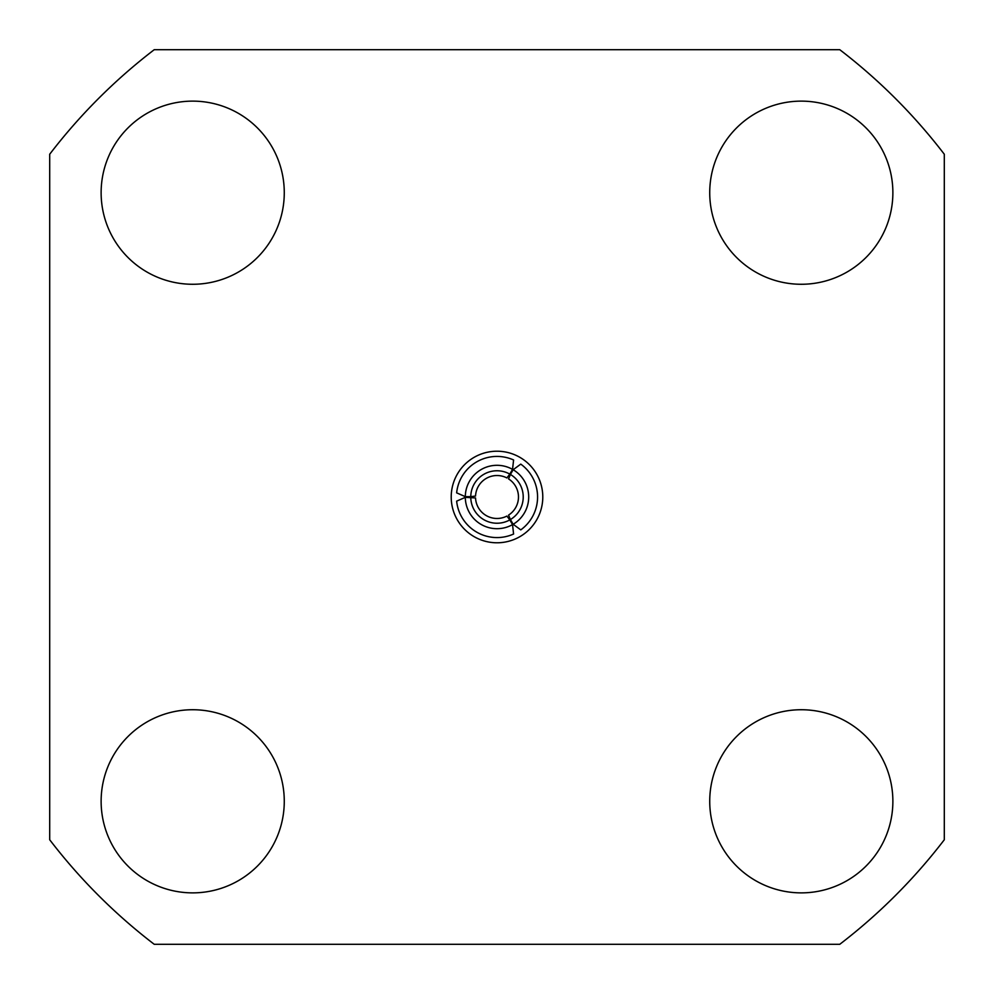 <?xml version="1.0" encoding="UTF-8"?>
<svg xmlns="http://www.w3.org/2000/svg" width="994" height="994" viewBox="0 0 994 994"><rect width="100%" height="100%" fill="white"/><g stroke="black" fill="none" stroke-linecap="round" stroke-linejoin="round"><path stroke-width="1.49" d="M542.786 497A45.786 45.786 0 0 1 497 542.786A45.786 45.786 0 0 1 451.214 497A45.786 45.786 0 0 1 497 451.214A45.786 45.786 0 0 1 542.786 497M101.127 192.699A91.572 91.572 0 0 0 192.699 284.272A91.572 91.572 0 0 0 284.272 192.699A91.572 91.572 0 0 0 192.699 101.127A91.572 91.572 0 0 0 101.127 192.699M709.728 192.699A91.572 91.572 0 0 0 801.301 284.272A91.572 91.572 0 0 0 892.873 192.699A91.572 91.572 0 0 0 801.301 101.127A91.572 91.572 0 0 0 709.728 192.699M709.728 801.301A91.572 91.572 0 0 0 801.301 892.873A91.572 91.572 0 0 0 892.873 801.301A91.572 91.572 0 0 0 801.301 709.728A91.572 91.572 0 0 0 709.728 801.301M101.127 801.301A91.572 91.572 0 0 0 192.699 892.873A91.572 91.572 0 0 0 284.272 801.301A91.572 91.572 0 0 0 192.699 709.728A91.572 91.572 0 0 0 101.127 801.301M510.419 474.461L508.555 478.897A21.483 21.483 0 0 1 508.555 515.103L510.419 519.539A26.242 26.242 0 0 0 510.419 474.461L513.152 469.727L520.769 464.123A40.568 40.568 0 0 1 520.769 529.877L513.152 524.273L510.419 519.539M154.232 49.7L839.768 49.7A563.523 563.523 0 0 1 944.3 154.232L944.3 839.768A563.523 563.523 0 0 1 839.768 944.3L154.232 944.3A563.523 563.523 0 0 1 49.7 839.768L49.7 154.232A563.523 563.523 0 0 1 154.232 49.7M512.544 469.379L513.587 459.973A40.568 40.568 0 0 0 456.644 492.85L465.304 496.652A31.696 31.696 0 0 1 512.544 469.379L509.81 474.101A26.242 26.242 0 0 0 470.771 496.652L475.542 496.043A21.483 21.483 0 0 1 506.903 477.94L509.81 474.101M465.304 497.348L456.644 501.15A40.568 40.568 0 0 0 513.587 534.026L512.544 524.621A31.696 31.696 0 0 1 465.304 497.348L475.542 497.957A21.483 21.483 0 0 0 506.903 516.06L509.81 519.899A26.242 26.242 0 0 1 470.771 497.348M513.152 469.727A31.696 31.696 0 0 1 513.152 524.273M465.304 496.652L470.771 496.652M512.544 524.621L509.81 519.899"/></g></svg>
